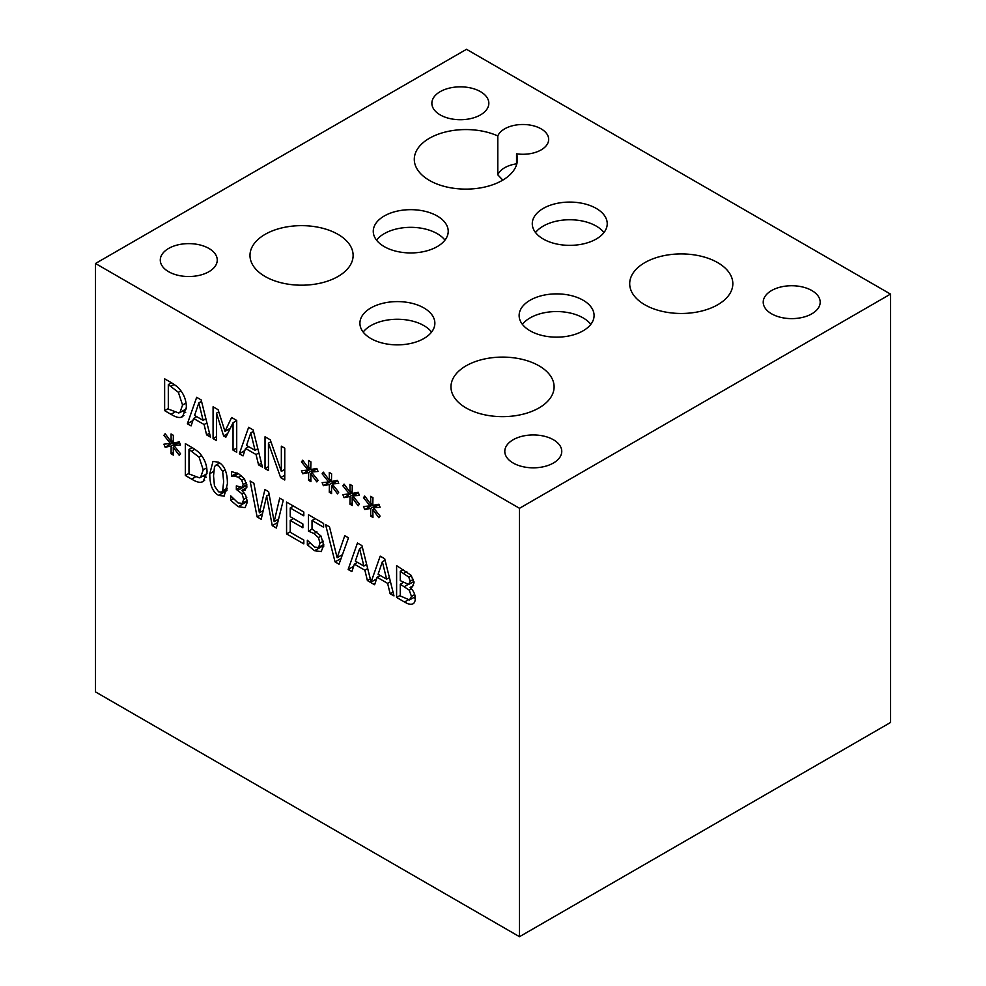 <?xml version="1.0" encoding="UTF-8"?>
<svg xmlns="http://www.w3.org/2000/svg" width="986" height="986" viewBox="0 0 986 986"><rect width="100%" height="100%" fill="white"/><g stroke="black" fill="none" stroke-linecap="round" stroke-linejoin="round"><path stroke-width="1.48" d="M344.767 535.694L348.502 537.851L339.011 564.189L335.055 561.909L325.565 524.601L329.497 526.869L337.126 557.719L344.767 535.694M337.126 557.719L342.438 554.65M335.055 561.909L341.082 558.433M286.569 533.919L286.569 502.096L303.811 512.042L303.811 515.814L290.229 507.975L290.229 516.689L302.887 523.997L302.887 527.769L290.229 520.448L290.229 532.267L303.811 540.106L303.811 543.865L286.569 533.919L290.229 531.799M290.229 520.448L293.483 518.574M290.229 507.975L293.483 506.089M234.409 476.004L231.464 476.078L231.464 471.567L238.661 473.761L244.466 478.925L246.919 486.221L245.058 490.215L241.829 490.399L245.539 494.91L247.461 501.899L245.021 507.667L238.23 506.681L230.712 500.383L230.712 495.859L238.008 502.86L242.186 503.501L243.702 499.421L242.051 493.85L236.332 489.413L236.332 485.888L242.026 487.38L243.172 484.496L241.718 480.194L238.365 477.286L234.409 476.004L238.476 473.662M236.332 489.413L239.647 487.503M246.919 485.901L245.76 485.223M247.4 500.494L242.063 503.575L247.387 500.494M230.712 500.383L233.312 498.867M247.449 502.33L245.822 501.406M241.829 490.399L246.82 487.515M231.464 476.078L236.973 472.91M231.685 476.213L237.219 473.021M223.649 481.686L222.639 471.382L218.596 465.737L215.626 465.306L214.492 466.723L213.531 475.868L214.467 485.999L218.596 491.817L221.554 492.248L222.663 490.806L223.649 481.686M218.596 462.212C224.561 465.626 227.495 472.836 227.396 483.843L224.142 496.155L218.596 495.354C212.619 491.965 209.685 484.755 209.784 473.699L213.013 461.386L218.596 462.212L218.374 463.716M218.596 495.354L226.94 490.535L225.794 489.795M188.992 449.419L188.992 473.921L199.394 477.816L200.602 477.36L203.239 469.866L199.061 457.147L188.992 449.419L192.159 447.582M199.061 457.147L201.6 455.668M201.427 482.203C199.012 482.672 195.758 481.649 191.666 479.122L185.319 475.462L185.319 443.638L191.604 447.262C196.436 450.109 199.727 452.857 201.477 455.495C205.1 460.326 206.961 465.873 207.06 472.121L203.165 481.575L201.427 482.203L204.632 480.355M185.319 475.462L188.992 473.354M206.357 477.212L203.067 475.942M173.955 445.536L180.5 453.72L179.292 455.372L173.24 447.237L173.376 455.101L171.046 453.757L171.17 446.042L165.155 447.237L163.922 444.181L170.467 443.527L163.922 435.331L165.155 433.704L171.182 441.851L171.046 433.988L173.376 435.319L173.216 443.022L179.292 441.888L180.5 444.932L173.955 445.536L179.477 442.344M171.182 441.851L173.265 440.643M163.922 435.331L165.636 434.345M170.467 443.527L173.24 441.925M165.155 447.237L173.228 442.578M171.17 446.042L177.911 442.147M171.046 453.757L173.326 452.451M173.24 447.237L174.658 446.424M279.691 498.115L283.278 500.198L276.363 528.028L272.247 525.649L266.639 496.007L261.191 519.265L257.124 516.923L250.099 481.032L253.87 483.214L259.404 512.794L264.901 489.586L268.636 491.743L274.17 521.631L279.691 498.115M274.17 521.631L278.582 519.08M259.404 512.794L263.225 510.588M257.124 516.923L262.461 513.842M266.639 496.007L269.153 494.553M272.247 525.649L277.732 522.481M321.313 551.531L314.546 550.743L307.336 544.777L307.336 540.254L314.62 547.094L318.589 547.452L319.994 543.089L318.441 537.592L313.93 533.512L308.47 531.146L308.47 514.741L323.593 523.467L323.593 527.214L312.032 520.534L312.032 529.014L320.918 535.953L323.753 545.27L321.128 551.655M312.032 520.534L315.261 518.661M308.47 531.146L312.106 529.051M318.441 537.592L321.017 536.101M323.741 544.506L318.367 547.612L323.741 544.482M307.336 544.777L309.998 543.237M323.716 546.367L322.102 545.443M386.623 579.176L382.358 561.724L378.119 574.259L386.623 579.176L389.408 577.574M382.358 561.724L385.058 560.171M371.081 582.097L380.189 556.141L384.7 558.754L393.993 595.938L390.123 593.708L387.621 583.367L377.108 577.291L374.606 584.747L367.396 580.581L364.894 570.241L354.368 564.165L351.866 571.621L348.157 569.477L357.45 543.015L361.961 545.628L371.081 582.097L376.553 578.93M377.108 577.291L380.239 575.491M387.621 583.367L390.444 581.74M390.123 593.708L393.02 592.044M367.396 580.581L370.28 578.918M363.883 566.05L359.619 548.598L355.379 561.133L363.883 566.05L366.669 564.448M359.619 548.598L362.318 547.045M348.157 569.477L353.654 566.309M354.368 564.165L357.499 562.365M364.894 570.241L367.704 568.614M400.267 571.35L400.267 580.655L408.648 584.439L410.188 581.222L408.783 577.081L400.267 571.35L403.397 569.538M408.783 577.081L411.372 575.59M408.648 584.439L413.935 581.518M400.267 584.193L400.267 595.951L409.498 599.932L411.482 596.444L409.252 590.195L400.267 584.193L403.323 582.43M409.252 590.195L411.482 588.913M413.997 582.504L413.134 581.986M409.498 599.932L415.192 596.776M415.303 598.465C415.205 601.608 414.256 603.457 412.444 604.011C410.632 604.751 407.994 604.085 404.506 602.015L396.606 597.442L396.606 565.619L411.15 575.306L414.009 582.837L412.148 586.953L410.139 587.57C413.504 590.639 415.217 594.262 415.303 598.465L413.676 597.652M410.139 587.409L413.491 585.474M396.606 597.442L400.267 595.334M95.494 263.496L95.494 691.901L519.499 936.7L519.499 508.295L890.506 294.099L466.501 49.3L95.494 263.496L519.499 508.295M373.534 507.876L380.078 516.072L378.87 517.724L372.819 509.589L372.954 517.453L370.625 516.109L370.748 508.382L364.734 509.589L363.501 506.533L370.046 505.867L363.501 497.683L364.734 496.044L370.761 504.191L370.625 496.328L372.954 497.671L372.794 505.362L378.87 504.228L380.078 507.272L373.534 507.876L379.055 504.696M332.171 484.003L338.716 492.187L337.508 493.838L331.456 485.704L331.592 493.567L329.262 492.224L329.386 484.508L323.371 485.704L322.139 482.647L328.683 481.994L322.139 473.798L323.371 472.158L329.398 480.318L329.262 472.442L331.592 473.785L331.432 481.488L337.508 480.355L338.716 483.399L332.171 484.003L337.693 480.811M284.757 448.162L284.757 479.997L280.64 477.618L268.451 443.133L268.451 470.581L265.037 468.609L265.037 436.786L270.238 439.781L281.343 471.394L281.343 446.19L284.757 448.162M243.037 455.902L239.327 453.77L248.62 427.308L253.131 429.908L262.424 467.093L258.554 464.862L256.052 454.521L245.539 448.445L243.037 455.902M180.795 390.666C184.419 395.497 186.28 401.043 186.379 407.304L182.484 416.745L180.746 417.386C178.33 417.854 175.077 416.831 170.985 414.305L164.637 410.644L164.637 378.821L170.923 382.445C175.754 385.292 179.045 388.028 180.795 390.666M191.087 425.915L187.377 423.77L196.67 397.309L201.181 399.922L210.474 437.106L206.604 434.875L204.102 424.535L193.589 418.458L191.087 425.915M236.714 420.43L236.714 452.254L233.053 450.146L233.053 422.723L225.856 437.217L223.625 435.935L216.501 413.171L216.501 440.582L213.087 438.61L213.087 406.787L218.091 409.683L224.968 431.363L231.624 417.497L236.714 420.43M311.49 472.06L318.034 480.244L316.826 481.895L310.775 473.761L310.91 481.624L308.581 480.293L308.692 472.565L302.69 473.761L301.457 470.704L308.002 470.051L301.457 461.867L302.69 460.228L308.717 468.375L308.581 460.511L310.91 461.842L310.75 469.546L316.826 468.412L318.034 471.456L311.49 472.06L317.011 468.868M352.852 495.946L359.397 504.129L358.189 505.781L352.138 497.647L352.273 505.51L349.944 504.166L350.067 496.439L344.052 497.647L342.82 494.59L349.364 493.924L342.82 485.741L344.052 484.101L350.079 492.248L349.944 484.385L352.273 485.728L352.113 493.431L358.189 492.297L359.397 495.329L352.852 495.946L358.374 492.753M350.079 492.248L352.162 491.053M342.82 485.741L344.533 484.755M349.364 493.924L352.138 492.334M344.052 497.647L352.125 492.988M350.067 496.439L356.809 492.556M349.944 504.166L352.224 502.848M352.138 497.647L353.555 496.821M308.717 468.375L310.8 467.167M301.457 461.867L303.17 460.869M308.002 470.051L310.775 468.449M302.69 473.761L310.763 469.102M308.692 472.565L315.446 468.67M308.581 480.293L310.861 478.974M310.775 473.761L312.192 472.947M224.968 431.363L230.293 428.294M235.95 421.059L236.344 420.221M213.087 438.61L216.501 436.638M216.501 413.171L218.781 411.852M223.625 435.935L227.655 433.606M233.053 422.723L236.714 420.615M233.053 450.146L236.714 448.026M203.104 420.344L198.839 402.892L194.587 415.426L203.104 420.344L205.877 418.73M198.839 402.892L201.538 401.339M187.377 423.77L192.874 420.603M193.589 418.458L196.719 416.659M204.102 424.535L206.924 422.908M206.604 434.875L209.5 433.199M168.31 384.602L168.31 409.091L178.712 412.986L179.92 412.542L182.558 405.049L178.38 392.317L168.31 384.602L171.478 382.765M178.38 392.317L180.919 390.85M164.637 410.644L168.31 408.524M185.676 412.394L182.385 411.125M180.746 417.386L183.951 415.537M255.054 450.331L250.789 432.891L246.537 445.425L255.054 450.331L257.827 448.729M250.789 432.891L253.488 431.326M239.327 453.77L244.811 450.59M245.539 448.445L248.669 446.646M256.052 454.521L258.874 452.894M258.554 464.862L261.45 463.198M281.343 471.394L284.757 469.422M265.037 468.609L268.451 466.637M268.451 443.133L270.916 441.716M280.64 477.618L284.757 475.252M329.398 480.318L331.481 479.11M322.139 473.798L323.852 472.812M328.683 481.994L331.456 480.392M323.371 485.704L331.444 481.045M329.386 484.508L336.127 480.613M329.262 492.224L331.542 490.917M331.456 485.704L332.874 484.878M370.761 504.191L372.844 502.996M363.501 497.683L365.214 496.697M370.046 505.867L372.819 504.277M364.734 509.589L372.807 504.918M370.748 508.382L377.49 504.487M370.625 516.109L372.905 514.791M372.819 509.589L374.236 508.764M717.722 262.646A51.568 29.777 180 0 1 732.832 283.697A51.568 29.777 180 0 1 700.997 311.206A51.568 29.777 180 0 1 644.795 304.748A51.568 29.777 180 0 1 629.697 283.697A51.568 29.777 180 0 1 661.52 256.187A51.568 29.777 180 0 1 717.722 262.646M516.541 164.859L516.541 153.816A51.568 29.777 180 0 1 517.428 159.338A51.568 29.777 180 0 1 465.86 189.115A51.568 29.777 180 0 1 414.293 159.338A51.568 29.777 180 0 1 443.367 132.543A51.568 29.777 180 0 1 497.794 135.957L497.794 174.842L502.811 180.105M338.025 234.372A51.568 29.777 180 0 1 353.124 255.423A51.568 29.777 180 0 1 321.3 282.933A51.568 29.777 180 0 1 265.098 276.474A51.568 29.777 180 0 1 249.988 255.423A51.568 29.777 180 0 1 281.823 227.914A51.568 29.777 180 0 1 338.025 234.372M539.009 365.818A51.568 29.777 180 0 1 554.107 386.882A51.568 29.777 180 0 1 522.272 414.379A51.568 29.777 180 0 1 466.07 407.933A51.568 29.777 180 0 1 450.972 386.882A51.568 29.777 180 0 1 482.807 359.372A51.568 29.777 180 0 1 539.009 365.818M440.212 114.906A28.483 16.442 180 0 1 431.868 103.283A28.483 16.442 180 0 1 449.456 88.087A28.483 16.442 180 0 1 480.49 91.649A28.483 16.442 180 0 1 488.834 103.283A28.483 16.442 180 0 1 471.246 118.468A28.483 16.442 180 0 1 440.212 114.906M513.139 463.013A28.483 16.442 180 0 1 504.795 451.378A28.483 16.442 180 0 1 522.383 436.194A28.483 16.442 180 0 1 553.417 439.756A28.483 16.442 180 0 1 561.761 451.378A28.483 16.442 180 0 1 544.186 466.575A28.483 16.442 180 0 1 513.139 463.013M771.57 313.807A28.483 16.442 180 0 1 763.226 302.172A28.483 16.442 180 0 1 780.813 286.988A28.483 16.442 180 0 1 811.848 290.55A28.483 16.442 180 0 1 820.192 302.172A28.483 16.442 180 0 1 802.616 317.369A28.483 16.442 180 0 1 771.57 313.807M168.631 271.705A28.483 16.442 180 0 1 160.287 260.07A28.483 16.442 180 0 1 177.874 244.873A28.483 16.442 180 0 1 208.921 248.447A28.483 16.442 180 0 1 217.253 260.07A28.483 16.442 180 0 1 199.677 275.267A28.483 16.442 180 0 1 168.631 271.705M497.794 135.957A25.784 14.889 180 0 1 525.883 124.593A25.784 14.889 180 0 1 548.672 139.383A25.784 14.889 180 0 1 516.541 153.816M384.244 246.611A37.48 21.643 180 0 1 373.263 231.303A37.48 21.643 180 0 1 396.397 211.312A37.48 21.643 180 0 1 437.242 216.008A37.48 21.643 180 0 1 448.223 231.303A37.48 21.643 180 0 1 425.089 251.294A37.48 21.643 180 0 1 384.244 246.611M370.884 338.531A37.48 21.643 180 0 1 359.915 323.235A37.48 21.643 180 0 1 383.049 303.244A37.48 21.643 180 0 1 423.881 307.928A37.48 21.643 180 0 1 434.863 323.235A37.48 21.643 180 0 1 411.729 343.214A37.48 21.643 180 0 1 370.884 338.531M543.249 239.019A37.48 21.643 180 0 1 532.267 223.723A37.48 21.643 180 0 1 555.401 203.732A37.48 21.643 180 0 1 596.247 208.416A37.48 21.643 180 0 1 607.228 223.723A37.48 21.643 180 0 1 584.082 243.715A37.48 21.643 180 0 1 543.249 239.019M530.098 330.815A37.48 21.643 180 0 1 519.129 315.52A37.48 21.643 180 0 1 542.263 295.529A37.48 21.643 180 0 1 583.096 300.212A37.48 21.643 180 0 1 594.077 315.52A37.48 21.643 180 0 1 570.943 335.511A37.48 21.643 180 0 1 530.098 330.815M590.811 324.357A37.48 21.643 0 0 0 583.096 317.886A37.48 21.643 0 0 0 522.395 324.357M603.962 232.548A37.48 21.643 0 0 0 596.247 226.09A37.48 21.643 0 0 0 535.534 232.548M431.597 332.06A37.48 21.643 0 0 0 423.881 325.602A37.48 21.643 0 0 0 363.168 332.06M444.957 240.14A37.48 21.643 0 0 0 437.242 233.67A37.48 21.643 0 0 0 376.529 240.14M516.541 163.836A25.784 14.889 0 0 0 497.794 174.842M519.499 936.7L890.506 722.504L890.506 294.099M238.365 477.286L241.323 475.572M241.718 480.194L244.306 478.703M243.172 484.496L246.364 482.647M237.897 490.313L246.241 485.494M242.051 493.85L243.961 492.741M243.702 499.421L246.783 497.647M238.23 506.681L246.586 501.862M222.639 471.382L225.165 469.928M222.663 490.806L227.236 488.169M209.784 473.699L213.654 471.456M191.777 451.033L194.821 449.271M203.239 469.866L206.727 467.845M191.666 479.122L195.055 477.175M313.93 533.512L316.9 531.799M319.994 543.089L323.309 541.178M314.546 550.743L322.89 545.924M403.779 573.371L406.836 571.609M410.188 581.222L413.454 579.337M404.42 586.584L408.068 584.488M411.482 596.444L414.724 594.57M404.506 602.015L408.13 599.919M171.096 386.204L174.14 384.454M182.558 405.049L186.046 403.027M170.985 414.305L174.374 412.358M246.808 484.619L242.026 487.38M215.626 465.306L219.73 462.927M221.554 492.248L227.15 489.019M200.602 477.36L206.998 473.662M179.92 412.542L186.317 408.845"/></g></svg>
